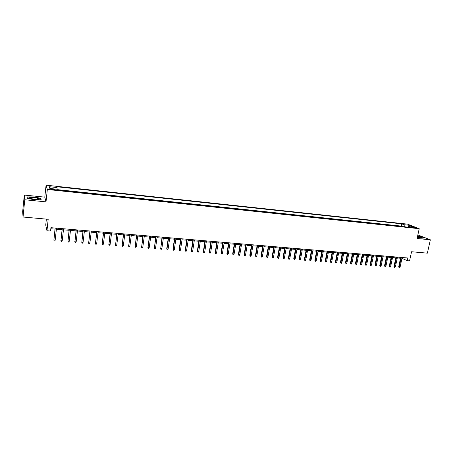 <?xml version="1.0" encoding="UTF-8"?>
<svg xmlns="http://www.w3.org/2000/svg" width="453" height="453" viewBox="0 0 453 453"><rect width="100%" height="100%" fill="white"/><g stroke="black" fill="none" stroke-linecap="round" stroke-linejoin="round"><path stroke-width="0.68" d="M53.075 189.784C54.779 189.926 55.464 189.841 55.124 189.53L52.814 189.026C51.104 188.884 50.419 188.969 50.759 189.28L53.075 189.784M46.365 219.11L45.73 225.056L46.959 230.747L50.566 231.047L50.934 227.689L407.819 257.989L407.236 260.673L409.569 260.866L411.562 251.743L427.372 253.153L430.35 239.796L417.864 234.892M24.309 195.067L22.65 211.732L23.046 217.027L24.768 199.762L46.013 201.862L47.333 189.473L46.07 185.175L44.802 197.14L24.309 195.067L24.768 199.762M47.333 189.473L419.218 228.703L407.485 224.122L46.07 185.175M399.733 226.285L402.326 226.557M397.694 226.013L395.073 225.792M390.378 225.294L393.011 225.571M385.662 224.796L388.312 225.073M380.911 224.292L383.578 224.575M376.132 223.788L378.816 224.071M371.318 223.278L374.025 223.567M366.477 222.768L369.206 223.052M361.602 222.253L364.354 222.542M356.698 221.732L359.472 222.027M351.766 221.211L354.557 221.506M346.794 220.685L349.608 220.985M341.8 220.158L344.631 220.458M336.766 219.626L339.62 219.926M331.698 219.088L334.574 219.394M326.602 218.55L329.501 218.856M321.471 218.006L324.393 218.318M316.302 217.463L319.246 217.774M311.103 216.908L314.071 217.225M305.871 216.358L308.861 216.676M300.599 215.798L303.612 216.121M295.299 215.237L298.334 215.56M289.96 214.677L293.017 214.999M284.58 214.105L287.666 214.433M279.167 213.533L282.276 213.861M273.72 212.955L276.851 213.289M268.233 212.378L271.392 212.712M262.712 211.794L265.894 212.129M257.151 211.206L260.356 211.545M251.551 210.611L254.784 210.956M245.917 210.016L249.173 210.362M240.237 209.416L243.521 209.762M234.524 208.81L237.831 209.161M228.765 208.204L232.1 208.556M222.972 207.593L226.33 207.944M217.134 206.976L220.52 207.332M211.257 206.353L214.671 206.715M205.334 205.724L208.782 206.092M199.377 205.096L202.848 205.464M193.374 204.462L196.874 204.83M187.327 203.822L190.855 204.195M181.234 203.176L184.796 203.556M175.101 202.531L178.692 202.91M168.924 201.874L172.542 202.259M162.701 201.217L166.347 201.602M156.432 200.554L160.113 200.945M150.124 199.886L153.827 200.277M143.765 199.212L147.502 199.609M137.355 198.539L141.126 198.935M130.906 197.853L134.705 198.255M124.399 197.168L128.239 197.57M117.854 196.477L121.721 196.885M111.257 195.775L115.153 196.189M104.609 195.073L108.539 195.492M97.91 194.365L101.874 194.784M91.161 193.652L95.164 194.077M84.366 192.933L88.397 193.357M77.514 192.208L81.585 192.638M70.611 191.477L74.717 191.913M63.652 190.741L67.797 191.183M413.153 227.247L411.415 227.253L415.854 227.921L413.153 227.247L413.045 227.751M404.557 226.794L403.94 224.705L401.788 223.85L56.778 186.755L57.084 187.553L49.286 186.715L49.847 188.482L57.763 189.32L58.08 190.152L410.928 227.468L408.702 226.585L408.096 227.168M403.94 224.705L409.025 225.249L413.832 227.129L408.702 226.585M402.338 226.506L401.313 226.092L57.905 189.694M60.855 190.447L58.052 190.084M46.959 230.747L48.194 219.275L23.046 217.027M419.218 228.703L417.077 238.482L430.35 239.796M401.975 258.369L407.236 260.673M50.815 228.759L55 229.11M56.382 229.229L62.067 229.711M63.454 229.824L69.083 230.3M70.47 230.418L76.042 230.888M77.435 231.002L82.95 231.466M84.349 231.585L89.807 232.049M91.206 232.163L96.608 232.621M98.012 232.74L103.363 233.187M104.762 233.306L110.062 233.754M111.466 233.873L116.715 234.314M118.12 234.433L123.318 234.875M124.728 234.994L129.869 235.424M131.279 235.543L136.376 235.973M137.786 236.092L142.831 236.517M144.247 236.636L149.241 237.061M150.656 237.179L155.6 237.593M157.021 237.712L161.919 238.125M163.335 238.244L168.188 238.657M169.609 238.776L174.411 239.178M175.832 239.303L180.594 239.699M182.015 239.824L186.727 240.22M188.154 240.339L192.819 240.73M194.246 240.854L198.867 241.245M200.294 241.364L204.869 241.749M206.302 241.868L210.832 242.253M212.264 242.372L216.755 242.751M218.182 242.87L222.633 243.244M224.065 243.369L228.471 243.737M229.903 243.861L234.263 244.229M235.702 244.348L240.022 244.711M241.455 244.835L245.736 245.198M247.174 245.316L251.415 245.673M252.853 245.792L257.055 246.149M258.487 246.268L262.649 246.619M264.088 246.743L268.21 247.089M269.654 247.213L273.737 247.553M275.175 247.678L279.218 248.018M280.662 248.142L284.671 248.476M286.109 248.601L290.079 248.935M291.522 249.054L295.458 249.388M296.896 249.507L300.792 249.835M302.236 249.96L306.098 250.283M307.542 250.407L311.364 250.73M312.808 250.849L316.596 251.172M318.04 251.29L321.794 251.608M323.238 251.732L326.958 252.044M328.402 252.162L332.089 252.474M333.533 252.598L337.185 252.904M338.634 253.029L342.253 253.335M343.697 253.454L347.281 253.759M348.725 253.878L352.281 254.178M353.725 254.297L357.247 254.597M358.691 254.716L362.179 255.011M363.623 255.135L367.077 255.424M368.527 255.549L371.953 255.837M373.397 255.956L376.788 256.245M378.232 256.364L381.596 256.653M383.04 256.772L386.375 257.055M387.819 257.174L391.126 257.451M392.57 257.576L395.843 257.853M397.287 257.972L400.531 258.244M402.757 257.559L402.57 258.42M401.313 226.092L401.788 223.85M57.084 187.553L57.021 189.241M408.266 227.004L409.025 225.249M49.286 186.715L50.742 188.578M417.326 237.338L421.975 238.216L424.586 237.916L421.007 236.46L417.66 235.826M46.013 201.862L44.802 197.14M27.072 198.329L34.269 199.756L41.172 199.733L40.855 198.312L33.788 196.919L26.908 196.913L27.072 198.329M27.265 198.369L27.118 197.095L33.788 196.919M40.77 199.088L40.855 198.312M400.712 257.389L398.674 266.862L399.229 267.145L401.318 257.44M400.067 267.208L399.608 267.825L399.144 267.785L399.229 267.145L400.067 267.208L402.156 257.508M399.144 267.785L398.674 266.862M417.366 237.157L421.992 237.604C421.686 237.157 420.22 236.681 417.581 236.177M420.282 237.689L417.406 236.97M417.632 235.951L420.905 236.574L424.28 237.95M38.177 199.28L38.715 198.901C38.618 198.108 31.857 197.14 29.858 197.633C29.009 197.842 29.105 198.137 30.147 198.522C33.018 199.303 35.696 199.552 38.177 199.28M36.993 199.405L31.087 198.697M27.033 197.95L27.118 197.095M33.782 197.095L40.628 198.448L40.912 199.733M396.024 256.987L393.991 266.494L394.54 266.777L396.624 257.038M395.384 266.845L394.455 267.423L394.54 266.777L395.384 266.845L397.468 257.111M394.455 267.423L393.991 266.494M391.307 256.591L389.28 266.126L389.823 266.409L391.902 256.641M390.673 266.472L390.214 267.094L389.744 267.055L389.823 266.409L390.673 266.472L392.751 256.709M389.744 267.055L389.28 266.126M386.556 256.188L384.54 265.752L385.078 266.036L387.145 256.234M385.933 266.104L384.999 266.687L385.078 266.036L385.933 266.104L388.006 256.307M384.999 266.687L384.54 265.752M381.783 255.781L379.767 265.379L380.299 265.662L382.36 255.832M381.16 265.73L380.707 266.353L380.226 266.313L380.299 265.662L381.16 265.73L383.227 255.905M380.226 266.313L379.767 265.379M376.97 255.373L374.971 265.005L375.492 265.288L377.547 255.418M376.364 265.356L375.905 265.979L375.424 265.939L375.492 265.288L376.364 265.356L378.414 255.492M375.424 265.939L374.971 265.005M372.128 254.96L370.135 264.626L370.656 264.909L372.7 255.011M371.528 264.977L371.075 265.6L370.588 265.566L370.656 264.909L371.528 264.977L373.578 255.084M370.588 265.566L370.135 264.626M367.258 254.546L365.271 264.241L365.786 264.524L367.825 254.597M366.664 264.597L366.211 265.226L365.724 265.186L365.786 264.524L366.664 264.597L368.702 254.671M365.724 265.186L365.271 264.241M362.355 254.133L360.378 263.861L360.888 264.144L362.915 254.178M361.771 264.212L361.318 264.841L360.826 264.807L360.888 264.144L361.771 264.212L363.804 254.252M360.826 264.807L360.378 263.861M357.423 253.714L355.452 263.47L355.956 263.759L357.978 253.759M356.845 263.827L356.392 264.461L355.899 264.422L355.956 263.759L356.845 263.827L358.867 253.833M355.899 264.422L355.452 263.47M352.457 253.289L350.492 263.085L350.99 263.369L353.006 253.335M351.89 263.436L351.437 264.071L350.939 264.037L350.99 263.369L351.89 263.436L353.901 253.414M350.939 264.037L350.492 263.085M347.457 252.865L345.503 262.695L345.996 262.978L348 252.91M346.896 263.046L346.443 263.686L345.945 263.646L345.996 262.978L346.896 263.046L348.901 252.989M345.945 263.646L345.503 262.695M342.428 252.44L340.48 262.298L340.967 262.581L342.961 252.485M341.873 262.655L341.426 263.295L340.922 263.255L340.967 262.581L341.873 262.655L343.872 252.559M340.922 263.255L340.48 262.298M337.36 252.01L335.424 261.902L335.905 262.185L337.893 252.055M336.822 262.259L336.369 262.899L335.86 262.859L335.905 262.185L336.822 262.259L338.81 252.134M335.86 262.859L335.424 261.902M332.264 251.574L330.339 261.5L330.815 261.789L332.791 251.619M331.732 261.862L331.279 262.502L330.769 262.463L330.815 261.789L331.732 261.862L333.708 251.698M330.769 262.463L330.339 261.5M327.134 251.138L325.214 261.104L325.684 261.387L327.649 251.183M326.607 261.46L326.16 262.106L325.645 262.066L325.684 261.387L326.607 261.46L328.578 251.262M325.645 262.066L325.214 261.104M321.97 250.702L320.061 260.696L320.52 260.985L322.479 250.747M321.454 261.058L321.007 261.704L320.486 261.664L320.52 260.985L321.454 261.058L323.414 250.826M320.486 261.664L320.061 260.696M316.772 250.26L314.869 260.288L315.328 260.577L317.276 250.305M316.262 260.651L315.815 261.302L315.294 261.262L315.328 260.577L316.262 260.651L318.216 250.384M315.294 261.262L314.869 260.288M311.539 249.818L309.648 259.88L310.095 260.169L312.032 249.858M311.041 260.243L310.594 260.894L310.067 260.854L310.095 260.169L311.041 260.243L312.978 249.937M310.067 260.854L309.648 259.88M306.268 249.371L304.388 259.467L304.829 259.756L306.76 249.41M305.781 259.829L305.333 260.486L304.807 260.447L304.829 259.756L305.781 259.829L307.712 249.49M304.807 260.447L304.388 259.467M300.962 248.918L299.093 259.054L299.529 259.343L301.449 248.957M300.486 259.416L300.039 260.073L299.507 260.033L299.529 259.343L300.486 259.416L302.406 249.042M299.507 260.033L299.093 259.054M295.622 248.465L293.765 258.635L294.195 258.923L296.103 248.504M295.158 258.997L294.71 259.66L294.178 259.614L294.195 258.923L295.158 258.997L297.066 248.589M294.178 259.614L293.765 258.635M290.248 248.006L288.397 258.216L288.821 258.504L290.718 248.046M289.79 258.578L289.342 259.241L288.804 259.201L288.821 258.504L289.79 258.578L291.687 248.131M288.804 259.201L288.397 258.216M284.835 247.548L282.995 257.791L283.414 258.08L285.299 247.587M284.388 258.153L283.946 258.822L283.402 258.776L283.414 258.08L284.388 258.153L286.279 247.672M283.402 258.776L282.995 257.791M279.388 247.089L277.559 257.361L277.966 257.655L279.841 247.123M278.952 257.729L278.504 258.397L277.961 258.357L277.966 257.655L278.952 257.729L280.826 247.208M277.961 258.357L277.559 257.361M273.901 246.619L272.083 256.936L272.485 257.225L274.348 246.659M273.476 257.298L273.029 257.972L272.48 257.927L272.485 257.225L273.476 257.298L275.339 246.743M272.48 257.927L272.083 256.936M268.374 246.149L266.568 256.5L266.964 256.789L268.816 246.189M267.961 256.868L267.519 257.542L266.964 257.497L266.964 256.789L267.961 256.868L269.818 246.273M266.964 257.497L266.568 256.5M262.814 245.679L261.019 256.064L261.404 256.358L263.25 245.719M262.412 256.432L261.97 257.111L261.409 257.066L261.404 256.358L262.412 256.432L264.252 245.803M261.409 257.066L261.019 256.064M257.213 245.203L255.43 255.628L255.809 255.917L257.638 245.237M256.823 255.996L256.381 256.675L255.82 256.63L255.809 255.917L256.823 255.996L258.652 245.328M255.82 256.63L255.43 255.628M251.574 244.728L249.801 255.186L250.175 255.475L251.993 244.762M251.194 255.554L250.752 256.239L250.186 256.194L250.175 255.475L251.194 255.554L253.012 244.846M250.186 256.194L249.801 255.186M245.9 244.241L244.139 254.739L244.501 255.033L246.307 244.28M245.526 255.113L245.09 255.798L244.518 255.752L244.501 255.033L245.526 255.113L247.332 244.365M244.518 255.752L244.139 254.739M240.181 243.759L238.431 254.292L238.788 254.586L240.583 243.793M239.818 254.665L239.382 255.35L238.81 255.305L238.788 254.586L239.818 254.665L241.613 243.878M238.81 255.305L238.431 254.292M234.422 243.267L232.683 253.844L233.035 254.133L234.818 243.301M234.076 254.218L233.64 254.903L233.063 254.858L233.035 254.133L234.076 254.218L235.86 243.391M233.063 254.858L232.683 253.844M228.623 242.774L226.902 253.391L227.242 253.68L229.008 242.808M228.289 253.765L227.853 254.456L227.27 254.41L227.242 253.68L228.289 253.765L230.056 242.899M227.27 254.41L226.902 253.391M222.785 242.281L221.075 252.933L221.409 253.227L223.165 242.31M222.463 253.306L222.027 254.003L221.443 253.957L221.409 253.227L222.463 253.306L224.218 242.4M221.443 253.957L221.075 252.933M216.908 241.783L215.209 252.474L215.532 252.768L217.276 241.811M216.596 252.848L216.16 253.544L215.571 253.499L215.532 252.768L216.596 252.848L218.34 241.902M215.571 253.499L215.209 252.474M210.985 241.279L209.297 252.01L209.614 252.304L211.347 241.307M210.685 252.383L210.254 253.085L209.66 253.04L209.614 252.304L210.685 252.383L212.417 241.398M209.66 253.04L209.297 252.01M205.022 240.769L203.352 251.545L203.657 251.834L205.373 240.803M204.733 251.919L204.303 252.621L203.708 252.576L203.657 251.834L204.733 251.919L206.449 240.894M203.708 252.576L203.352 251.545M199.014 240.26L197.355 251.075L197.655 251.364L199.36 240.294M198.742 251.449L198.312 252.157L197.712 252.106L197.655 251.364L198.742 251.449L200.447 240.384M197.712 252.106L197.355 251.075M192.967 239.75L191.319 250.6L191.613 250.894L193.301 239.779M192.706 250.979L192.276 251.687L191.67 251.636L191.613 250.894L192.706 250.979L194.394 239.869M191.67 251.636L191.319 250.6M186.874 239.229L185.243 250.124L185.526 250.418L187.197 239.258M186.625 250.503L186.2 251.211L185.588 251.166L185.526 250.418L186.625 250.503L188.301 239.354M185.588 251.166L185.243 250.124M180.736 238.708L179.122 249.643L179.394 249.937L181.053 238.737M180.504 250.022L180.073 250.736L179.462 250.69L179.394 249.937L180.504 250.022L182.163 238.833M179.462 250.69L179.122 249.643M174.558 238.187L172.955 249.161L173.222 249.456L174.864 238.21M174.331 249.541L173.912 250.254L173.289 250.209L173.222 249.456L174.331 249.541L175.979 238.306M173.289 250.209L172.955 249.161M168.329 237.655L166.744 248.674L166.998 248.969L168.629 237.683M168.12 249.054L167.701 249.773L167.078 249.722L166.998 248.969L168.12 249.054L169.75 237.78M167.078 249.722L166.744 248.674M162.061 237.123L160.73 248.476L162.344 237.151M161.863 248.567L161.444 249.286L160.815 249.235L160.73 248.476L161.863 248.567L163.482 237.247M160.815 249.235L160.487 248.182M155.741 236.591L154.422 247.984L156.019 236.613M155.56 248.074L155.141 248.793L154.507 248.748L154.422 247.984L155.56 248.074L157.163 236.709M154.507 248.748L154.184 247.689M149.382 236.047L148.063 247.485L149.643 236.07M149.213 247.576L148.794 248.301L148.154 248.25L148.063 247.485L149.213 247.576L150.798 236.166M148.154 248.25L147.837 247.191M142.967 235.503L141.659 246.981L143.222 235.526M142.814 247.072L142.401 247.802L141.755 247.751L141.659 246.981L142.814 247.072L144.382 235.622M141.755 247.751L141.444 246.687M136.512 234.954L135.209 246.477L136.755 234.977M136.37 246.568L135.957 247.304L135.311 247.253L135.209 246.477L136.37 246.568L137.922 235.073M135.311 247.253L135 246.183M130.005 234.405L128.709 245.968L130.238 234.422M129.881 246.064L129.467 246.794L128.816 246.743L128.709 245.968L129.881 246.064L131.415 234.524M128.816 246.743L128.51 245.673M123.454 233.844L122.163 245.458L123.675 233.867M123.341 245.549L122.933 246.29L122.276 246.239L122.163 245.458L123.341 245.549L124.858 233.963M122.276 246.239L121.976 245.158M116.846 233.284L115.566 244.943L117.061 233.306M116.755 245.033L116.342 245.775L115.685 245.724L115.566 244.943L116.755 245.033L118.256 233.403M115.685 245.724L115.39 244.643M110.198 232.723L108.918 244.422L110.396 232.74M110.119 244.512L109.705 245.26L109.043 245.209L108.918 244.422L110.119 244.512L111.597 232.842M109.043 245.209L108.754 244.122M103.494 232.151L102.219 243.895L103.68 232.168M103.431 243.991L103.024 244.739L102.35 244.688L102.219 243.895L103.431 243.991L104.892 232.27M102.35 244.688L102.067 243.601M96.738 231.579L95.475 243.369L96.914 231.591M96.693 243.465L96.285 244.212L95.611 244.161L95.475 243.369L96.693 243.465L98.137 231.698M95.611 244.161L95.328 243.068M89.932 231.002L88.675 242.836L90.102 231.013M89.904 242.933L89.501 243.686L88.816 243.635L88.675 242.836L89.904 242.933L91.33 231.121M88.816 243.635L88.545 242.536M83.075 230.418L81.823 242.298L83.233 230.43M83.063 242.395L82.661 243.153L81.976 243.102L81.823 242.298L83.063 242.395L84.473 230.537M81.976 243.102L81.704 242.004M76.166 229.83L74.926 241.76L76.308 229.841M76.172 241.857L75.77 242.615L75.079 242.565L74.926 241.76L76.172 241.857L77.559 229.948M75.079 242.565L74.813 241.46M69.201 229.241L67.967 241.217L69.332 229.252M69.224 241.313L68.828 242.078L68.131 242.021L67.967 241.217L69.224 241.313L70.594 229.36M68.131 242.021L67.871 240.917M62.186 228.646L60.962 240.668L62.304 228.652M62.225 240.764L61.829 241.534L61.127 241.477L60.962 240.668L62.225 240.764L63.573 228.765M61.127 241.477L60.872 240.367M55.119 228.046L53.896 240.113L55.221 228.052M55.17 240.215L54.779 240.985L54.071 240.928L53.896 240.113L55.17 240.215L56.5 228.159M54.071 240.928L53.822 239.818M412.049 227.508L412.128 227.14M421.5 237.751L421.992 237.604M37.622 199.365L38.715 198.901"/></g></svg>
